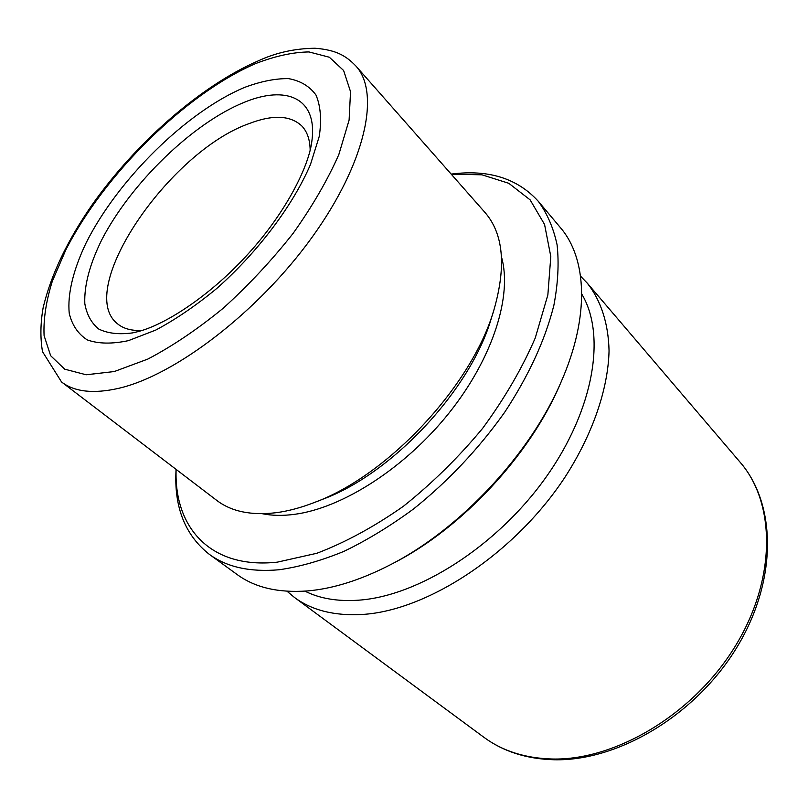 <?xml version="1.0" encoding="UTF-8"?>
<svg xmlns="http://www.w3.org/2000/svg" width="808" height="808" viewBox="0 0 808 808"><rect width="100%" height="100%" fill="white"/><g stroke="black" fill="none" stroke-linecap="round" stroke-linejoin="round"><path stroke-width="1.21" d="M262.327 513.716C271.942 515.686 282.618 515.898 294.364 514.353C342.269 508.192 405.252 467.953 449.157 412.878C493.102 357.782 512.484 295.375 501.495 257.015M61.549 381.972L216.685 500.354C231.421 511.646 251.46 515.736 276.78 512.615C288.557 511.01 301.031 507.656 314.191 502.566C388.082 475.639 472.397 385.153 494.041 309.535C506.434 265.984 503.404 233.623 484.951 212.433L355.914 66.044C346.38 56.166 336.855 49.965 315.019 48.238C294.698 48.49 275.73 52.722 258.126 60.923C200.485 85.961 136.34 142.501 92.516 204.252C67.418 240.35 50.955 274.851 43.127 307.757C40.4 323.483 40.198 338.118 42.511 351.672L61.549 381.972C74.417 391.88 93.405 394.011 118.483 388.365C175.053 375.488 258.611 311.706 312.211 237.067C366.034 162.408 380.457 92.597 355.914 66.044M310.161 150.116C309.969 139.683 307.212 131.664 301.889 126.048C290.476 115.261 272.831 114.463 248.955 123.654C169.034 151.752 74.205 290.274 117.594 323.856C123.563 328.765 131.765 330.947 142.188 330.411M287.032 591.234L294.405 597.405C311.817 610.333 334.421 616.019 362.216 614.464C427.573 610.727 514.847 553.541 565.034 477.114C592.9 433.856 608.131 388.789 609.05 350.874C608.444 323.17 600.748 300.162 587.244 283.113L580.568 276.195M304.889 591.133C319.887 598.627 337.845 601.637 358.762 600.172C418.302 596.092 496.779 546.319 545.521 477.902C594.395 409.484 606.253 334.573 581.73 294.011M176.073 469.367L176.043 469.882C173.932 507.02 185.022 535.169 209.312 554.328L237.188 574.569C254.974 587.588 278.386 593.052 307.394 590.941C333.058 588.759 360.762 580.013 390.496 564.701C460.51 528.947 530.674 453.631 561.398 381.275C589.971 316.059 586.881 258.267 560.419 227.644L538.269 201.273C517.443 178.396 488.577 169.316 451.682 174.043L451.167 174.114M209.312 554.328C226.806 567.145 250.076 572.286 279.103 569.761C299.526 566.862 321.15 560.722 343.996 551.339C367.216 540.118 390.416 525.968 413.595 508.919C448.379 480.992 478.74 448.773 504.677 412.262C528.886 375.397 545.299 339.683 553.914 305.141C558.045 283.143 559.096 263.014 557.076 244.753C553.409 227.785 547.137 213.292 538.269 201.273M176.124 469.408C173.952 527.129 209.969 569.388 277.245 562.166L316.877 553.268C345.299 542.451 374.144 526.786 403.414 506.273C432.149 483.325 458.55 457.358 482.608 428.381C504.576 398.435 522.13 368.317 535.25 337.996L547.854 294.95L550.803 256.52L544.562 224.452L530.109 199.849L508.767 183.285L481.982 174.821L451.218 174.164M390.496 564.701L393.607 563.075C461.833 528.22 530.048 455.005 560.005 384.487L561.398 381.275M314.191 502.566L322.634 499.283C392.203 473.872 470.923 389.385 491.355 318.19L494.041 309.535M255.52 63.62C185.547 93.859 104.424 174.164 65.822 249.894L52.288 281.305C46.046 301.374 43.309 319.483 44.097 335.643L50.651 355.722L64.731 369.185L86.153 374.771L114.261 371.549L147.783 359.095C172.276 346.279 197.415 329.331 223.19 308.252C248.551 285.244 271.852 260.297 293.092 233.401C312.413 206.212 327.654 179.911 338.845 154.52L349.106 120.079L350.531 91.657L343.622 70.508L329.351 57.237L308.989 51.934C292.88 52.177 275.063 56.075 255.52 63.62M244.612 87.395C186.638 111.625 117.827 179.578 86.173 242.784C73.377 269.549 67.286 294.092 69.256 313.363C72.074 325.129 78.073 333.977 87.264 339.905C98.263 343.875 111.989 344.127 128.442 340.643L155.813 330.048C175.679 319.433 195.991 305.576 216.736 288.486C257.823 252.157 293.152 205.101 310.494 164.418L319.291 136.279C321.705 119.544 320.594 105.777 315.958 95.001C309.474 86.143 300.303 80.689 288.446 78.618C275.376 78.457 260.762 81.376 244.612 87.395M243.844 102.485C192.445 123.442 131.027 183.194 101.828 239.673C89.789 264.034 84.113 285.315 84.8 303.515C86.678 314.443 91.294 322.947 98.677 329.007C107.615 333.441 118.948 334.724 132.704 332.876L138.562 331.482C167.549 323.836 212.746 293.334 248.692 253.288C284.911 213.514 309.1 166.913 311.959 140.481C317.524 97.798 286.113 84.81 243.844 102.485M740.148 462.257C776.68 504.374 777.619 580.8 736.543 647.905C695.587 715.11 618.322 761.298 554.167 759.762C526.665 759.015 503.243 751.531 483.901 737.29C502.455 751.016 525.2 758.247 552.147 759.005C615.504 760.631 693.729 714.151 735.149 646.39C776.781 578.659 775.529 502.778 740.148 462.257L587.244 283.113M483.901 737.29L294.405 597.405"/></g></svg>
